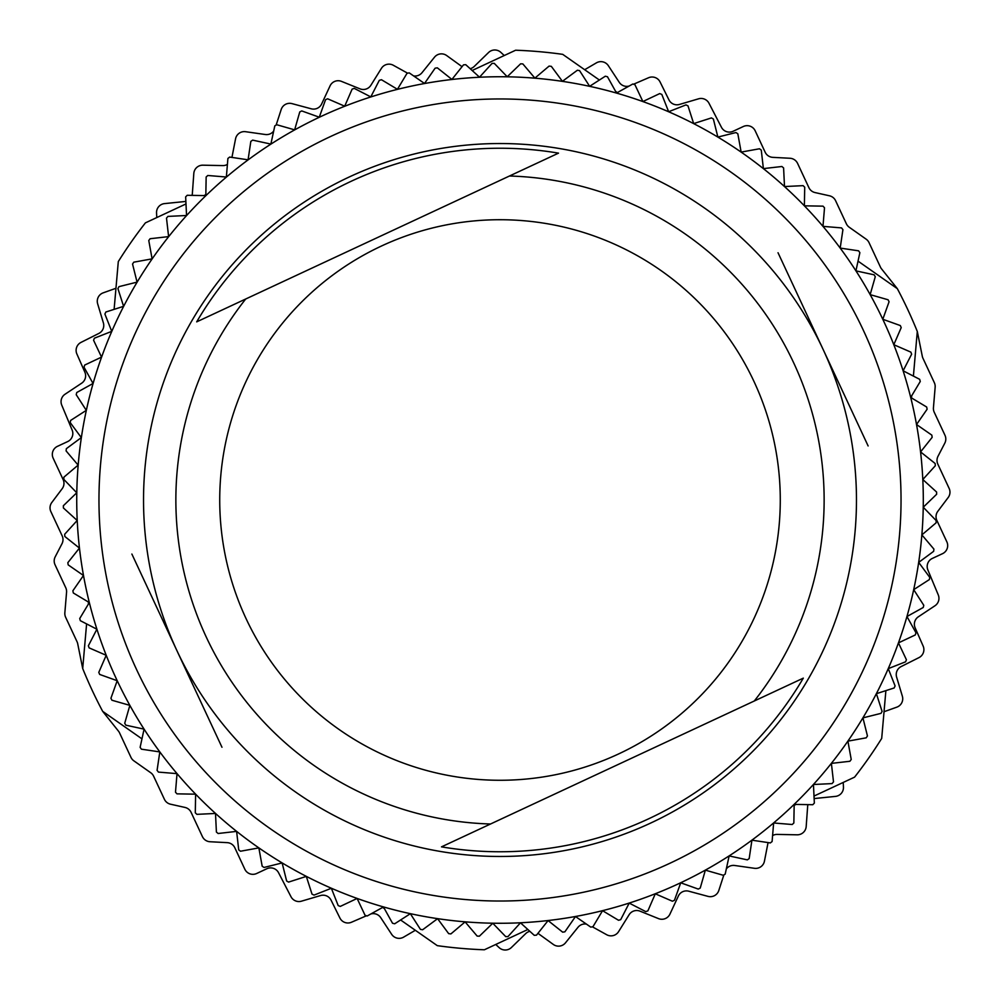 <?xml version="1.0" encoding="UTF-8"?>
<svg xmlns="http://www.w3.org/2000/svg" width="1000" height="1000" viewBox="0 0 1000 1000"><rect width="100%" height="100%" fill="white"/><g stroke="black" fill="none" stroke-linecap="round" stroke-linejoin="round"><path stroke-width="1.5" d="M794.163 805.325L796.087 804.425M814.013 796.062L854.587 777.138A450.05 450.05 0 0 0 881.7 738.413L885.888 690.638M529.837 931.312A8.912 8.912 0 0 0 525.725 933.587L511.438 947.487A8.912 8.912 0 0 1 499.162 947.638L495.75 944.475M586.4 924.087A8.912 8.912 0 0 0 578 927.288L565.487 942.825A8.912 8.912 0 0 1 553.325 944.45L537.95 933.325M723.863 874.925L718.8 890.525A8.912 8.912 0 0 1 708 896.375L688.75 891.2A8.912 8.912 0 0 0 678.35 896.038L669.938 914.125A8.912 8.912 0 0 1 658.525 918.625L640.025 911.162A8.912 8.912 0 0 0 629.125 914.712L618.587 931.637A8.912 8.912 0 0 1 606.7 934.737L592.362 926.8M726.312 868.938A8.912 8.912 0 0 1 734.688 865.487L754.438 868.3A8.912 8.912 0 0 0 764.438 861.188L768.062 842.588M772.6 835.575A8.912 8.912 0 0 1 777.188 834.412L797.125 834.812A8.912 8.912 0 0 0 806.188 826.538L807.625 806.637A8.912 8.912 0 0 1 808 804.625M814.137 798.688A8.912 8.912 0 0 1 815.612 798.413L835.45 796.4A8.912 8.912 0 0 0 843.45 787.087L843.225 782.438M858.037 261.137L897.325 288.65A450.05 450.05 0 0 1 917.3 331.488L922.3 356.262A8.912 8.912 0 0 0 922.962 358.275L934.35 382.7A8.912 8.912 0 0 1 935.15 387.212L933.438 407.75A8.912 8.912 0 0 0 934.237 412.25L944.975 435.275A8.912 8.912 0 0 1 944.812 443.137L938 456.3A8.912 8.912 0 0 0 937.837 464.162L949.137 488.4A8.912 8.912 0 0 1 948.188 497.512L937.825 511.3A8.912 8.912 0 0 0 936.862 520.425L946.85 541.825A8.912 8.912 0 0 1 942.537 553.663L932.325 558.425A8.912 8.912 0 0 0 927.862 569.938L938.263 594.913A8.912 8.912 0 0 1 934.963 605.763L918.35 616.8A8.912 8.912 0 0 0 915.125 627.8L923.138 646.062A8.912 8.912 0 0 1 918.975 657.613L901.15 666.562A8.912 8.912 0 0 0 896.612 677.087L902.35 696.188A8.912 8.912 0 0 1 896.825 707.15L884.038 711.725M911.488 397.912L911.675 395.8M913.4 376.087L917.3 331.488M141.962 738.863L102.675 711.35A450.05 450.05 0 0 1 82.7 668.512L77.7 643.737A8.912 8.912 0 0 0 77.038 641.725L65.65 617.3A8.912 8.912 0 0 1 64.85 612.788L66.562 592.25A8.912 8.912 0 0 0 65.763 587.75L55.025 564.725A8.912 8.912 0 0 1 55.188 556.862L62 543.7A8.912 8.912 0 0 0 62.162 535.837L50.862 511.6A8.912 8.912 0 0 1 51.812 502.488L62.175 488.7A8.912 8.912 0 0 0 63.137 479.575L53.15 458.175A8.912 8.912 0 0 1 57.462 446.337L67.675 441.575A8.912 8.912 0 0 0 72.138 430.062L61.737 405.087A8.912 8.912 0 0 1 65.037 394.237L81.65 383.2A8.912 8.912 0 0 0 84.875 372.2L76.862 353.938A8.912 8.912 0 0 1 81.025 342.388L98.85 333.438A8.912 8.912 0 0 0 103.387 322.912L97.65 303.812A8.912 8.912 0 0 1 103.175 292.85L115.962 288.275M617.337 92.587L615.6 91.375M599.388 80.025L562.712 54.35A450.05 450.05 0 0 0 515.625 50.225L472.15 70.5M527.85 929.5L484.375 949.775A450.05 450.05 0 0 1 437.287 945.65L400.613 919.975M382.663 907.412L384.4 908.625M88.513 602.087L88.325 604.2M86.6 623.913L82.7 668.512M114.113 309.363L118.3 261.588A450.05 450.05 0 0 1 145.412 222.862L185.987 203.938M205.837 194.675L203.912 195.575M185.863 201.312A8.912 8.912 0 0 1 184.387 201.588L164.55 203.6A8.912 8.912 0 0 0 156.55 212.913L156.775 217.562M470.163 68.688A8.912 8.912 0 0 0 474.275 66.413L488.562 52.512A8.912 8.912 0 0 1 500.838 52.362L504.25 55.525M413.6 75.912A8.912 8.912 0 0 0 422 72.713L434.513 57.175A8.912 8.912 0 0 1 446.675 55.55L462.05 66.675M276.137 125.075L281.2 109.475A8.912 8.912 0 0 1 292 103.625L311.25 108.8A8.912 8.912 0 0 0 321.65 103.963L330.062 85.875A8.912 8.912 0 0 1 341.475 81.375L359.975 88.837A8.912 8.912 0 0 0 370.875 85.288L381.413 68.362A8.912 8.912 0 0 1 393.3 65.263L407.638 73.2M273.688 131.062A8.912 8.912 0 0 1 265.312 134.512L245.562 131.7A8.912 8.912 0 0 0 235.562 138.812L231.938 157.413M227.4 164.425A8.912 8.912 0 0 1 222.812 165.588L202.875 165.188A8.912 8.912 0 0 0 193.812 173.463L192.375 193.363A8.912 8.912 0 0 1 192 195.375M102.675 711.35L118.45 731.112A8.912 8.912 0 0 1 119.562 732.9L130.95 757.337A8.912 8.912 0 0 0 133.887 760.85L150.725 772.738A8.912 8.912 0 0 1 153.65 776.25L164.387 799.262A8.912 8.912 0 0 0 170.512 804.2L184.988 807.438A8.912 8.912 0 0 1 191.112 812.375L202.413 836.6A8.912 8.912 0 0 0 210.012 841.737L227.225 842.65A8.912 8.912 0 0 1 234.838 847.788L244.812 869.188A8.912 8.912 0 0 0 256.65 873.5L266.863 868.737A8.912 8.912 0 0 1 278.55 872.712L291 896.737A8.912 8.912 0 0 0 301.425 901.188L320.562 895.55A8.912 8.912 0 0 1 331.062 900.15L339.913 918.025A8.912 8.912 0 0 0 351.425 922.262L366.475 915.763M415.337 930.288L403.612 937.138A8.912 8.912 0 0 1 391.662 934.325L380.725 917.65A8.912 8.912 0 0 0 370.863 913.962M897.325 288.65L881.55 268.888A8.912 8.912 0 0 1 880.438 267.1L869.05 242.662A8.912 8.912 0 0 0 866.112 239.15L849.275 227.262A8.912 8.912 0 0 1 846.35 223.75L835.612 200.738A8.912 8.912 0 0 0 829.488 195.8L815.013 192.562A8.912 8.912 0 0 1 808.888 187.625L797.588 163.4A8.912 8.912 0 0 0 789.987 158.262L772.775 157.35A8.912 8.912 0 0 1 765.163 152.213L755.188 130.812A8.912 8.912 0 0 0 743.35 126.5L733.138 131.263A8.912 8.912 0 0 1 721.45 127.287L709 103.263A8.912 8.912 0 0 0 698.575 98.812L679.438 104.45A8.912 8.912 0 0 1 668.938 99.85L660.088 81.975A8.912 8.912 0 0 0 648.575 77.737L633.525 84.237M584.663 69.713L596.388 62.862A8.912 8.912 0 0 1 608.337 65.675L619.275 82.35A8.912 8.912 0 0 0 629.138 86.037M823.012 206.15A436.675 436.675 0 0 1 824.513 207.8L822.975 226.363A423.312 423.312 0 0 0 129.85 705.362A423.312 423.312 0 0 0 903.112 370.788A423.312 423.312 0 0 0 822.975 226.363L841.538 227.9A436.675 436.675 0 0 1 842.925 229.65L840.188 248.075L858.6 250.825A436.675 436.675 0 0 1 859.875 252.662L855.925 270.863L874.137 274.812A436.675 436.675 0 0 1 875.275 276.725L870.15 294.637L888.062 299.762A436.675 436.675 0 0 1 889.075 301.75L882.8 319.275L900.325 325.562A436.675 436.675 0 0 1 901.213 327.625L893.8 344.7L910.875 352.125A436.675 436.675 0 0 1 911.625 354.225L903.112 370.788L919.663 379.312A436.675 436.675 0 0 1 920.275 381.463L910.7 397.438L926.663 407.013A436.675 436.675 0 0 1 927.138 409.2L916.525 424.513L931.825 435.125A436.675 436.675 0 0 1 932.163 437.337L920.575 451.912L935.15 463.5A436.675 436.675 0 0 1 935.325 465.737L922.812 479.525L936.6 492.038A436.675 436.675 0 0 1 936.637 494.275L923.25 507.225L936.188 520.612A436.675 436.675 0 0 1 936.075 522.85L921.875 534.888L933.913 549.1A436.675 436.675 0 0 1 933.65 551.325L918.688 562.4L929.762 577.375A436.675 436.675 0 0 1 929.362 579.575L913.7 589.65L923.787 605.312A436.675 436.675 0 0 1 923.238 607.487L906.963 616.525L915.987 632.812A436.675 436.675 0 0 1 915.3 634.938L898.462 642.887L906.413 659.725A436.675 436.675 0 0 1 905.588 661.812L888.263 668.637L895.1 685.962A436.675 436.675 0 0 1 894.137 687.987L876.4 693.675L882.087 711.413A436.675 436.675 0 0 1 881 713.363L862.938 717.875L867.45 735.95A436.675 436.675 0 0 1 866.225 737.825L847.9 741.15L851.225 759.475A436.675 436.675 0 0 1 849.887 761.275L831.388 763.388L833.5 781.888A436.675 436.675 0 0 1 832.05 783.6L813.45 784.5L814.35 803.1A436.675 436.675 0 0 1 812.8 804.712L794.175 804.388L793.85 823.012A436.675 436.675 0 0 1 792.2 824.513L773.637 822.975L772.1 841.538A436.675 436.675 0 0 1 770.35 842.925L751.925 840.188L749.175 858.6A436.675 436.675 0 0 1 747.337 859.875L729.137 855.925L725.188 874.137A436.675 436.675 0 0 1 723.275 875.275L705.362 870.15L700.238 888.062A436.675 436.675 0 0 1 698.25 889.075L680.725 882.8L674.438 900.325A436.675 436.675 0 0 1 672.375 901.213L655.3 893.8L647.875 910.875A436.675 436.675 0 0 1 645.775 911.625L629.212 903.112L620.688 919.663A436.675 436.675 0 0 1 618.538 920.275L602.562 910.7L592.987 926.663A436.675 436.675 0 0 1 590.8 927.138L575.487 916.525L564.875 931.825A436.675 436.675 0 0 1 562.663 932.163L548.088 920.575L536.5 935.15A436.675 436.675 0 0 1 534.263 935.325L520.475 922.812L507.962 936.6A436.675 436.675 0 0 1 505.725 936.637L492.775 923.25L479.387 936.188A436.675 436.675 0 0 1 477.15 936.075L465.112 921.875L450.9 933.913A436.675 436.675 0 0 1 448.675 933.65L437.6 918.688L422.625 929.762A436.675 436.675 0 0 1 420.425 929.362L410.35 913.7L394.688 923.787A436.675 436.675 0 0 1 392.512 923.238L383.475 906.963L367.188 915.987A436.675 436.675 0 0 1 365.062 915.3L357.113 898.462L340.275 906.413A436.675 436.675 0 0 1 338.188 905.588L331.362 888.263L314.037 895.1A436.675 436.675 0 0 1 312.013 894.137L306.325 876.4L288.587 882.087A436.675 436.675 0 0 1 286.637 881L282.125 862.938L264.05 867.45A436.675 436.675 0 0 1 262.175 866.225L258.85 847.9L240.525 851.225A436.675 436.675 0 0 1 238.725 849.887L236.612 831.388L218.113 833.5A436.675 436.675 0 0 1 216.4 832.05L215.5 813.45L196.9 814.35A436.675 436.675 0 0 1 195.287 812.8L195.613 794.175L176.988 793.85A436.675 436.675 0 0 1 175.487 792.2L177.025 773.637L158.463 772.1A436.675 436.675 0 0 1 157.075 770.35L159.812 751.925L141.4 749.175A436.675 436.675 0 0 1 140.125 747.337L144.075 729.137L125.862 725.188A436.675 436.675 0 0 1 124.725 723.275L129.85 705.362L111.938 700.238A436.675 436.675 0 0 1 110.925 698.25L117.2 680.725L99.675 674.438A436.675 436.675 0 0 1 98.787 672.375L106.2 655.3L89.125 647.875A436.675 436.675 0 0 1 88.375 645.775L96.888 629.212L80.337 620.688A436.675 436.675 0 0 1 79.725 618.538L89.3 602.562L73.338 592.987A436.675 436.675 0 0 1 72.862 590.8L83.475 575.487L68.175 564.875A436.675 436.675 0 0 1 67.838 562.663L79.425 548.088L64.85 536.5A436.675 436.675 0 0 1 64.675 534.263L77.188 520.475L63.4 507.962A436.675 436.675 0 0 1 63.362 505.725L76.75 492.775L63.812 479.387A436.675 436.675 0 0 1 63.925 477.15L78.125 465.112L66.087 450.9A436.675 436.675 0 0 1 66.35 448.675L81.312 437.6L70.237 422.625A436.675 436.675 0 0 1 70.638 420.425L86.3 410.35L76.213 394.688A436.675 436.675 0 0 1 76.762 392.512L93.038 383.475L84.012 367.188A436.675 436.675 0 0 1 84.7 365.062L101.538 357.113L93.588 340.275A436.675 436.675 0 0 1 94.412 338.188L111.737 331.362L104.9 314.037A436.675 436.675 0 0 1 105.862 312.013L123.6 306.325L117.912 288.587A436.675 436.675 0 0 1 119 286.637L137.062 282.125L132.55 264.05A436.675 436.675 0 0 1 133.775 262.175L152.1 258.85L148.775 240.525A436.675 436.675 0 0 1 150.113 238.725L168.612 236.612L166.5 218.113A436.675 436.675 0 0 1 167.95 216.4L186.55 215.5L185.65 196.9A436.675 436.675 0 0 1 187.2 195.287L205.825 195.613L206.15 176.988A436.675 436.675 0 0 1 207.8 175.487L226.363 177.025L227.9 158.463A436.675 436.675 0 0 1 229.65 157.075L248.075 159.812L250.825 141.4A436.675 436.675 0 0 1 252.662 140.125L270.863 144.075L274.812 125.862A436.675 436.675 0 0 1 276.725 124.725L294.637 129.85L299.762 111.938A436.675 436.675 0 0 1 301.75 110.925L319.275 117.2L325.562 99.675A436.675 436.675 0 0 1 327.625 98.787L344.7 106.2L352.125 89.125A436.675 436.675 0 0 1 354.225 88.375L370.788 96.888L379.312 80.337A436.675 436.675 0 0 1 381.463 79.725L397.438 89.3L407.013 73.338A436.675 436.675 0 0 1 409.2 72.862L424.513 83.475L435.125 68.175A436.675 436.675 0 0 1 437.337 67.838L451.912 79.425L463.5 64.85A436.675 436.675 0 0 1 465.737 64.675L479.525 77.188L492.038 63.4A436.675 436.675 0 0 1 494.275 63.362L507.225 76.75L520.612 63.812A436.675 436.675 0 0 1 522.85 63.925L534.888 78.125L549.1 66.087A436.675 436.675 0 0 1 551.325 66.35L562.4 81.312L577.375 70.237A436.675 436.675 0 0 1 579.575 70.638L589.65 86.3L605.312 76.213A436.675 436.675 0 0 1 607.487 76.762L616.525 93.038L632.812 84.012A436.675 436.675 0 0 1 634.938 84.7L642.887 101.538L659.725 93.588A436.675 436.675 0 0 1 661.812 94.412L668.637 111.737L685.962 104.9A436.675 436.675 0 0 1 687.987 105.862L693.675 123.6L711.413 117.912A436.675 436.675 0 0 1 713.363 119L717.875 137.062L735.95 132.55A436.675 436.675 0 0 1 737.825 133.775L741.15 152.1L759.475 148.775A436.675 436.675 0 0 1 761.275 150.113L763.388 168.612L781.888 166.5A436.675 436.675 0 0 1 783.6 167.95L784.5 186.55L803.1 185.65A436.675 436.675 0 0 1 804.712 187.2L804.388 205.825L823.012 206.15M863.462 330.513A401.025 401.025 0 0 1 465.05 899.5A401.025 401.025 0 0 1 171.5 269.975A401.025 401.025 0 0 1 863.462 330.513A401.025 401.025 0 0 1 741.912 819.85M778.025 252.738L868.125 445.95M131.875 554.05L221.975 747.262M823.075 349.35A356.475 356.475 0 0 0 192.625 319.475A356.475 356.475 0 0 0 483.125 856.075A356.475 356.475 0 0 0 823.075 349.35M558.513 153.138A351.763 351.763 0 0 0 196.688 321.863L558.513 153.138M509.475 176A324.137 324.137 0 0 1 754.287 701L803.312 678.138A351.763 351.763 0 0 1 441.488 846.862L490.525 824A324.137 324.137 0 0 1 245.712 299M245.987 618.45A280.275 280.275 0 0 1 524.425 220.787A280.275 280.275 0 0 1 729.587 660.763A280.275 280.275 0 0 1 245.987 618.45M490.525 824L754.287 701"/></g></svg>
